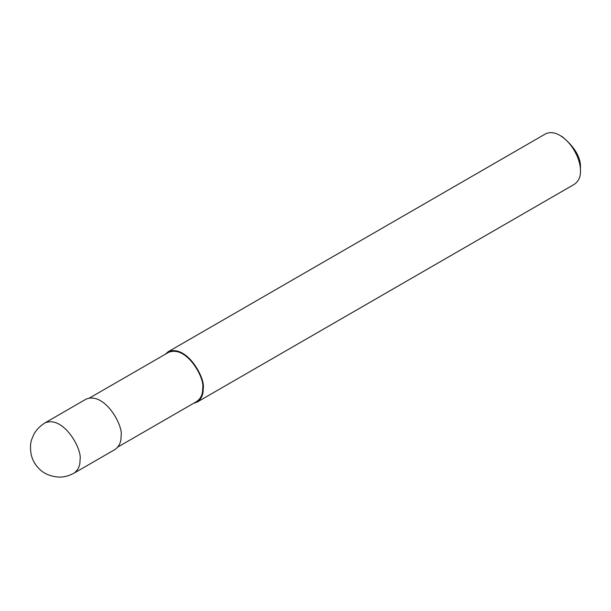 <?xml version="1.0" encoding="UTF-8"?>
<svg xmlns="http://www.w3.org/2000/svg" width="611" height="611" viewBox="0 0 611 611"><rect width="100%" height="100%" fill="white"/><g stroke="black" fill="none" stroke-linecap="round" stroke-linejoin="round"><path stroke-width="0.92" d="M73.977 473.189L115.044 449.482C119.29 446.343 121.291 441.913 121.054 436.193C123.766 426.004 104.565 391.376 86.006 399.189L44.947 422.896C39.684 426.264 35.934 430.197 33.681 434.696C31.589 440.119 29.519 441.959 31.031 453.92C32.345 460.052 35.308 465.254 39.921 469.515C44.252 473.762 50.285 476.275 58.022 477.038C63.261 477.382 68.577 476.099 73.977 473.189C78.223 470.05 80.232 465.62 79.995 459.9C82.706 449.711 63.498 415.083 44.947 422.896M117.908 446.992L196.803 401.442C200.943 398.38 202.898 394.057 202.669 388.481C205.311 378.545 186.592 344.787 168.499 352.402L89.596 397.96M193.58 403.298L197.17 402.069C201.416 398.93 203.417 394.5 203.18 388.772C205.892 378.583 186.691 343.962 168.132 351.776L165.268 354.265M197.17 402.069L574.439 184.255C578.686 181.116 580.687 176.686 580.45 170.958C580.939 162.549 574.424 144.165 559.92 135.398C554.582 132.274 549.74 131.793 545.402 133.962L168.132 351.776M580.45 170.958L580.45 167.994C581.023 157.783 575.035 147.411 562.487 136.879L559.92 135.398"/></g></svg>
